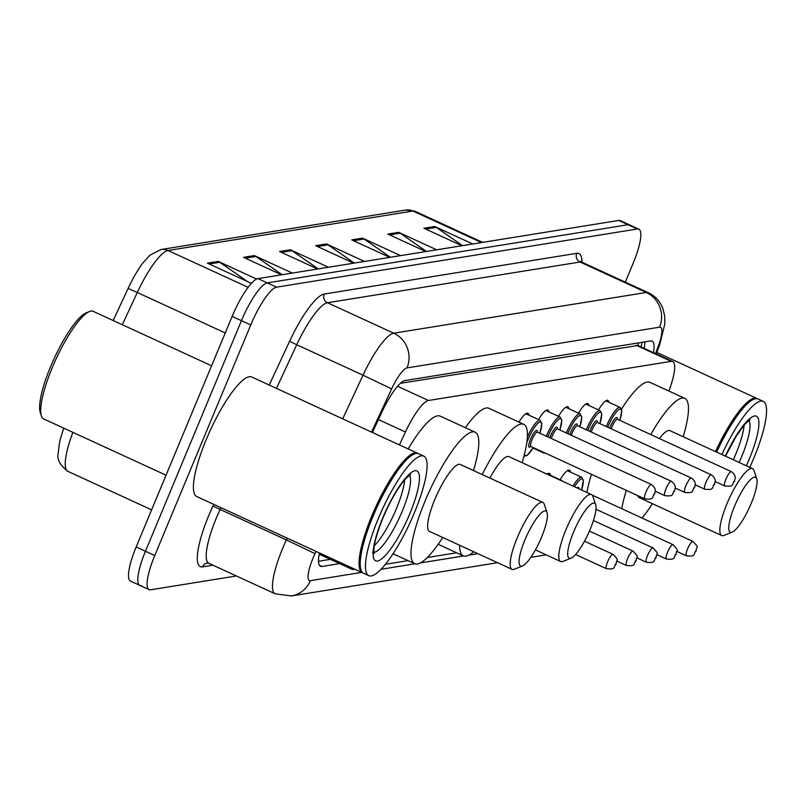 <?xml version="1.0" encoding="UTF-8"?>
<svg xmlns="http://www.w3.org/2000/svg" width="806" height="806" viewBox="0 0 806 806"><rect width="100%" height="100%" fill="white"/><g stroke="black" fill="none" stroke-linecap="round" stroke-linejoin="round"><path stroke-width="1.21" d="M518.963 422.132A21.057 4.917 -65.3 0 1 527.91 413.246A21.057 4.917 -65.3 0 1 528.907 415.161M538.539 419.583A21.057 4.917 -65.3 0 1 547.889 410.022A21.057 4.917 -65.3 0 1 548.896 411.937M558.528 416.359A21.057 4.917 -65.3 0 1 567.877 406.798A21.057 4.917 -65.3 0 1 568.885 408.713M578.517 413.146A21.057 4.917 -65.3 0 1 587.866 403.574A21.057 4.917 -65.3 0 1 588.874 405.489M598.505 409.922A21.057 4.917 -65.3 0 1 607.855 400.36A21.057 4.917 -65.3 0 1 608.852 402.265M560.11 479.741A21.057 4.917 -65.3 0 1 569.459 470.18A21.057 4.917 -65.3 0 1 570.467 472.094M547.012 474.14A21.057 4.917 -65.3 0 1 549.48 473.404A21.057 4.917 -65.3 0 1 550.478 475.318M638.695 342.872A39.474 37.922 80.8 0 1 637.858 345.502L400.37 383.324M637.858 345.502L672.698 361.521A39.474 9.219 114.7 0 0 671.207 361.36L428.5 400.491A39.474 9.219 114.7 0 0 405.448 431.986L399.423 444.922M350.358 567.182A39.474 9.219 114.7 0 0 351.93 569.278A39.474 9.219 114.7 0 0 353.421 569.449L354.791 569.227M668.869 391.041L669.464 389.409A39.474 9.219 114.7 0 0 672.698 361.521M385.429 564.281L408.038 560.644M427.281 557.54L456.67 552.795M319.438 552.966A39.474 9.219 114.7 0 0 320.506 566.306A39.474 9.219 114.7 0 0 321.997 566.477L339.628 563.626M236.39 575.968L150.591 589.811A39.474 9.219 -65.3 0 1 149.1 589.639A39.474 9.219 -65.3 0 1 154.762 555.525L250.747 324.939A39.474 9.219 -65.3 0 1 276.569 287.168L637.334 228.995A39.474 9.219 -65.3 0 1 638.826 229.156A39.474 9.219 -65.3 0 1 633.153 263.28L625.315 282.13M141.292 585.529A39.474 9.219 -65.3 0 1 139.801 585.368L130.501 581.096A39.474 9.219 -65.3 0 1 136.164 546.972L232.148 316.395L241.447 320.667A39.474 9.219 -65.3 0 1 267.27 282.896L628.035 224.723A39.474 9.219 -65.3 0 1 629.526 224.884A39.474 9.219 -65.3 0 0 628.035 224.723L267.27 282.896A39.474 9.219 -65.3 0 0 241.447 320.667L145.463 551.244L241.447 320.667L250.747 324.939M139.801 585.368A39.474 9.219 -65.3 0 1 145.463 551.244A39.474 9.219 -65.3 0 0 139.801 585.368L149.1 589.639M653.485 352.685A39.474 9.219 114.7 0 0 652.084 341.119A39.474 9.219 114.7 0 0 650.583 340.958L404.965 380.563A39.474 9.219 114.7 0 0 381.913 412.057L372.402 432.5M330.329 559.354L318.511 561.258M644.78 341.895A39.474 9.219 -65.3 0 1 644.185 348.414M113.162 320.536L128.083 288.457A43.161 10.075 -65.3 0 1 139.599 267.683C140.526 265.658 143.992 261.487 150.007 255.17L160.958 249.528L405.841 210.034A13.158 12.644 80.8 0 1 412.934 211.021L168.051 250.505A13.158 12.644 -99.2 0 0 160.958 249.528M72.893 432.359A52.632 12.291 114.7 0 0 67.906 471.359C59.896 465.122 56.672 459.057 58.254 453.174C59.12 444.6 60.027 439.28 60.964 437.215A43.161 10.075 -65.3 0 1 63.845 428.198M232.148 316.395A39.474 9.219 -65.3 0 1 257.97 278.614L618.736 220.441A39.474 9.219 -65.3 0 1 620.227 220.602L638.826 229.156M426.455 251.452L400.189 233.206A10.528 10.115 -99.2 0 0 398.627 232.309L436.661 249.8M425.84 251.543L387.807 234.062L398.627 232.309M462.523 245.629L436.258 227.383A10.528 10.115 -99.2 0 0 434.706 226.496L472.739 243.986M461.919 245.729L423.885 228.239L434.706 226.496M318.219 268.902L291.953 250.656A10.528 10.115 -99.2 0 0 290.402 249.769L328.435 267.249M317.614 269.002L279.581 251.512L290.402 249.769M282.15 274.715L255.875 256.469A10.528 10.115 -99.2 0 0 254.323 255.583L292.356 273.073M281.536 274.816L243.503 257.326L254.323 255.583M247.684 281.657L219.806 262.293A10.528 10.115 -99.2 0 0 218.245 261.406L256.63 279.047M251.391 283.359L207.424 263.149L218.245 261.406M390.376 257.265L364.111 239.019A10.528 10.115 -99.2 0 0 362.559 238.133L400.582 255.623M389.761 257.366L351.728 239.876L362.559 238.133M354.297 263.078L328.032 244.833A10.528 10.115 -99.2 0 0 326.48 243.946L364.514 261.436M353.683 263.179L315.66 245.699L326.48 243.946M166.046 475.197L43.715 418.949A59.211 13.823 -65.3 0 1 41.428 415.987L40.3 412.652A56.581 13.208 -65.3 0 1 50.617 366.579A56.581 13.208 -65.3 0 1 86.192 312.849L89.446 311.539A59.211 13.823 -65.3 0 1 93.184 311.348L211.585 365.793M41.428 415.987A59.211 13.823 -65.3 0 1 52.219 367.768A59.211 13.823 -65.3 0 1 89.446 311.539M362.992 572.935A65.79 15.354 -65.3 0 1 362.388 572.713A65.79 15.354 -65.3 0 1 371.828 515.85A65.79 15.354 -65.3 0 1 417.357 453.163A65.79 15.354 -65.3 0 1 417.911 453.486M362.388 572.713L196.735 496.546A65.79 15.354 -65.3 0 1 206.185 439.683A65.79 15.354 -65.3 0 1 251.704 376.996L417.357 453.163M360.866 569.53A65.135 15.203 -65.3 0 1 360.725 569.127A65.135 15.203 -65.3 0 1 372.594 516.092A65.135 15.203 -65.3 0 1 413.549 454.241A65.135 15.203 -65.3 0 1 413.952 454.08M368.775 575.655L363.546 573.247A65.79 15.354 -65.3 0 1 360.997 569.963A65.79 15.354 -65.3 0 1 372.997 516.384A65.79 15.354 -65.3 0 1 414.365 453.909A65.79 15.354 -65.3 0 1 418.515 453.697L423.744 456.105A65.79 15.354 -65.3 0 1 414.304 512.969A65.79 15.354 -65.3 0 1 368.775 575.655A65.79 15.354 -65.3 0 1 378.226 518.792A65.79 15.354 -65.3 0 1 423.744 456.105M404.652 479.812A42.899 10.015 -65.3 0 1 396.401 508.636A42.899 10.015 -65.3 0 1 374.347 545.733M541.531 537.219A30.265 7.063 -65.3 0 1 522.51 565.953A30.265 7.063 -65.3 0 1 524.938 539.889A30.265 7.063 -65.3 0 1 547.052 512.576A30.265 7.063 -65.3 0 1 541.531 537.219M522.51 565.953L514.359 569.238A36.844 8.604 -65.3 0 1 512.032 569.358A36.844 8.604 -65.3 0 1 517.321 537.511A36.844 8.604 -65.3 0 1 542.821 502.41A36.844 8.604 -65.3 0 1 544.241 504.254L547.052 512.576M542.821 502.41L460.286 464.458A36.844 8.604 114.7 0 0 434.787 499.559A36.844 8.604 114.7 0 0 429.497 531.406L512.032 569.358M442.716 537.481A72.369 16.896 -65.3 0 1 414.657 563.686A72.369 16.896 -65.3 0 1 425.054 501.13A72.369 16.896 -65.3 0 1 475.127 432.177A72.369 16.896 -65.3 0 1 473.495 470.533M408.158 448.932A72.369 16.896 -65.3 0 1 440.247 416.148L475.127 432.177M590.163 529.371A30.265 7.063 -65.3 0 1 571.142 558.115A30.265 7.063 -65.3 0 1 573.57 532.051A30.265 7.063 -65.3 0 1 595.684 504.727A30.265 7.063 -65.3 0 1 590.163 529.371M571.142 558.115L562.991 561.399A36.844 8.604 -65.3 0 1 560.664 561.51A36.844 8.604 -65.3 0 1 565.953 529.673A36.844 8.604 -65.3 0 1 591.453 494.562A36.844 8.604 -65.3 0 1 592.873 496.405L595.684 504.727M473.716 551.737A72.369 16.896 -65.3 0 1 463.289 555.838A72.369 16.896 -65.3 0 1 459.622 545.249M591.453 494.562L508.918 456.619A36.844 8.604 114.7 0 0 489.897 478.069M482.23 474.553A72.369 16.896 -65.3 0 1 523.759 424.339A72.369 16.896 -65.3 0 1 522.127 462.694M465.384 427.704A72.369 16.896 -65.3 0 1 488.879 408.299L523.759 424.339M751.212 503.407A30.265 7.063 -65.3 0 1 732.18 532.141A30.265 7.063 -65.3 0 1 734.619 506.077A30.265 7.063 -65.3 0 1 756.733 478.764A30.265 7.063 -65.3 0 1 751.212 503.407M732.18 532.141L724.04 535.426A36.844 8.604 -65.3 0 1 721.713 535.547A36.844 8.604 -65.3 0 1 727.002 503.7A36.844 8.604 -65.3 0 1 752.492 468.598A36.844 8.604 -65.3 0 1 753.922 470.442L756.733 478.764M637.697 495.589A36.844 8.604 114.7 0 0 639.178 497.594L721.713 535.547M652.386 503.669A72.369 16.896 -65.3 0 1 642.08 518.057M621.748 508.707A72.369 16.896 -65.3 0 1 626.322 490.36M586.909 492.476A72.369 16.896 -65.3 0 1 591.443 474.321M752.492 468.598L669.957 430.646A36.844 8.604 114.7 0 0 659.429 438.555M650.734 434.555A72.369 16.896 -65.3 0 1 684.798 398.365A72.369 16.896 -65.3 0 1 683.176 436.721M621.497 409.126A72.369 16.896 -65.3 0 1 649.928 382.336L684.798 398.365M721.884 454.524A65.79 15.354 -65.3 0 1 763.232 401.368A65.79 15.354 -65.3 0 1 753.781 458.231A65.79 15.354 -65.3 0 1 749.792 467.359M744.129 425.064A42.899 10.015 -65.3 0 1 735.878 453.899A42.899 10.015 -65.3 0 1 733.309 459.773M716.655 452.116A65.79 15.354 -65.3 0 1 753.842 399.161A65.79 15.354 -65.3 0 1 758.003 398.96L763.232 401.368M716.212 451.914A65.135 15.203 -65.3 0 1 753.026 399.494A65.135 15.203 -65.3 0 1 753.429 399.343M715.486 451.582A65.79 15.354 -65.3 0 1 756.834 398.426A65.79 15.354 -65.3 0 1 757.388 398.738M378.417 419.553L405.448 431.986M397.539 386.255L428.5 400.491M636.256 345.28L671.207 361.36M319.408 565.278L321.997 566.477M316.033 551.395L314.995 553.631A26.316 6.146 114.7 0 0 313.151 557.812A26.316 6.146 114.7 0 0 310.36 580.673L361.692 572.391M310.36 580.673A26.316 25.278 -99.2 0 1 291.309 595.966L275.128 593.78A52.632 12.291 -65.3 0 1 282.684 548.292A52.632 12.291 -65.3 0 1 286.372 539.909L220.119 509.442A52.632 12.291 114.7 0 0 216.421 517.825A52.632 12.291 114.7 0 0 208.865 563.313L207.313 563.041A6.579 6.317 80.8 0 0 202.548 566.87A59.211 13.823 -65.3 0 1 208.804 515.437A59.211 13.823 -65.3 0 1 212.955 506.017L213.731 504.365M212.945 565.187L202.548 566.87M269.234 385.056L289.596 341.291A59.211 13.823 -65.3 0 1 324.173 294.059L576.723 253.336A59.211 13.823 -65.3 0 1 581.972 262.202M276.569 287.168L257.97 278.614M154.762 555.525L136.164 546.972M637.334 228.995L618.736 220.441M342.701 418.838L363.012 375.193L296.749 344.726L276.448 388.371M655.55 353.633L658.391 345.885A26.316 6.146 114.7 0 0 659.55 327.186L407 367.909A26.316 6.146 114.7 0 0 391.635 388.905L363.012 375.193A52.632 12.291 -65.3 0 1 393.751 333.2L327.488 302.734A52.632 12.291 114.7 0 0 296.749 344.726L289.596 341.291M314.995 553.631L286.372 539.909L287.198 538.146M220.935 507.679L220.119 509.442L212.955 506.017M407 367.909A26.316 25.278 -99.2 0 0 393.751 333.2L646.301 292.477L580.038 262.01L327.488 302.734A6.579 6.317 80.8 0 1 324.173 294.059M659.55 327.186A26.316 25.278 -99.2 0 0 646.301 292.477A52.632 12.291 -65.3 0 1 648.286 292.699L582.033 262.232A52.632 12.291 114.7 0 0 580.038 262.01A6.579 6.317 80.8 0 1 576.723 253.336M391.635 388.905L371.536 432.097M381.036 569.278L414.959 563.807M420.349 562.941L463.591 555.969M468.981 555.092L477.898 553.662M656.286 353.975L659.852 344.253A26.316 8.292 -159.9 0 1 658.391 345.885M405.841 210.034L414.929 211.232A52.632 12.291 114.7 0 0 412.934 211.021L481.545 242.566M248.127 287.329L168.051 250.505A52.632 12.291 114.7 0 0 137.312 292.497L128.083 288.457M225.257 332.938L137.312 292.497L122.311 324.737M328.032 244.833L317.493 246.535M291.953 250.656L281.415 252.359M255.875 256.469L245.336 258.172M219.806 262.293L209.258 263.985M364.111 239.019L353.562 240.722M400.189 233.206L389.641 234.899M436.258 227.383L425.719 229.085M409.428 475.127A42.899 10.015 -65.3 0 1 402.214 511.306A42.899 10.015 -65.3 0 1 373.893 552.402M409.831 513.694A49.478 11.556 -65.3 0 1 377.46 561.047A49.478 11.556 -65.3 0 1 382.699 518.067A49.478 11.556 -65.3 0 1 415.06 470.714A49.478 11.556 -65.3 0 1 409.831 513.694M748.905 420.389A42.899 10.015 -65.3 0 1 741.691 456.569A42.899 10.015 -65.3 0 1 739.122 462.453M725.34 456.115A49.478 11.556 -65.3 0 1 755.565 415.946A49.478 11.556 -65.3 0 1 749.308 458.946A49.478 11.556 -65.3 0 1 746.336 465.767M607.593 561.883A7.899 1.844 -65.3 0 1 613.054 554.357C620.177 561.802 616.066 558.8 616.187 563.999C612.923 566.507 616.993 569.832 606.455 568.704A7.899 1.844 -65.3 0 1 607.593 561.883M615.925 564.15L615.21 564.26L615.925 564.15M627.572 558.659A7.899 1.844 -65.3 0 1 633.042 551.133C640.166 558.578 636.055 555.576 636.176 560.775C632.912 563.293 636.982 566.608 626.443 565.48A7.899 1.844 -65.3 0 1 627.572 558.659M635.914 560.926L635.188 561.036L635.914 560.926M647.561 555.435A7.899 1.844 -65.3 0 1 653.021 547.909C660.154 555.354 656.044 552.352 656.165 557.561C652.89 560.069 656.971 563.384 646.432 562.256A7.899 1.844 -65.3 0 1 647.561 555.435M655.903 557.702L655.177 557.812L655.903 557.702M560.744 480.447A19.737 4.604 -65.3 0 1 561.711 480.477L562.729 481.363M667.549 552.211A7.899 1.844 -65.3 0 1 673.01 544.685C680.133 552.13 676.022 549.128 676.153 554.337C672.879 556.845 676.959 560.16 666.411 559.032A7.899 1.844 -65.3 0 1 667.549 552.211M675.891 554.478L675.166 554.588L675.891 554.478M573.016 486.089A19.737 4.604 -65.3 0 1 581.7 477.253L583.383 480.467L581.549 490.018A18.417 4.302 114.7 0 0 582.315 478.986A18.417 4.302 114.7 0 0 574.487 486.764M687.538 548.987A7.899 1.844 -65.3 0 1 692.999 541.471C700.122 548.906 696.011 545.914 696.132 551.113C692.868 553.621 696.938 556.936 686.4 555.818A7.899 1.844 -65.3 0 1 687.538 548.987M695.87 551.254L695.155 551.375L695.87 551.254M577.056 487.952A9.209 2.146 -65.3 0 1 578.93 488.809M539.889 433.235A18.417 4.302 114.7 0 0 539.264 422.263A18.417 4.302 114.7 0 0 528.011 439.602A18.417 4.302 114.7 0 0 526.771 442.766M524.515 454.05A18.417 4.302 114.7 0 0 533.29 447.582M530.791 446.403A9.209 2.146 -65.3 0 1 530.529 439.199A9.209 2.146 -65.3 0 1 535.174 431.331A9.209 2.146 -65.3 0 1 537.36 432.107M537.219 432.117L537.521 432.147A7.899 1.844 114.7 0 0 532.061 439.673A7.899 1.844 114.7 0 0 530.922 446.494L530.701 446.292M651.439 484.537C653.817 486.199 655.117 488.224 655.338 490.612L654.573 494.179C651.308 496.687 655.379 500.002 644.84 498.884A7.899 1.844 -65.3 0 1 645.979 492.053A7.899 1.844 -65.3 0 1 651.439 484.537L537.521 432.147M653.595 494.441L654.311 494.32L653.595 494.441M527.356 437.104A19.737 4.604 -65.3 0 1 540.141 420.319L525.804 413.73M545.299 453.103L543.637 452.962A19.737 4.604 -65.3 0 1 542.881 451.995M546.347 436.207A19.737 4.604 -65.3 0 1 546.468 435.905A19.737 4.604 -65.3 0 1 560.13 417.095L545.793 410.506M559.878 430.021A18.417 4.302 114.7 0 0 559.253 419.039A18.417 4.302 114.7 0 0 547.999 436.378A18.417 4.302 114.7 0 0 547.788 436.872M549.813 437.809A9.209 2.146 -65.3 0 1 550.518 435.975A9.209 2.146 -65.3 0 1 555.163 428.107A9.209 2.146 -65.3 0 1 557.349 428.893M557.208 428.893L557.51 428.923A7.899 1.844 114.7 0 0 552.039 436.449A7.899 1.844 114.7 0 0 551.284 438.474M671.428 481.313C673.806 482.975 675.106 485.01 675.327 487.388L674.562 490.955C671.297 493.463 675.368 496.778 664.829 495.66A7.899 1.844 -65.3 0 1 665.968 488.829A7.899 1.844 -65.3 0 1 671.428 481.313L557.51 428.923M673.584 491.217L674.3 491.096L673.584 491.217M566.336 432.983A19.737 4.604 -65.3 0 1 566.457 432.681A19.737 4.604 -65.3 0 1 580.119 413.881L565.772 407.282M579.857 426.797A18.417 4.302 114.7 0 0 579.232 415.825A18.417 4.302 114.7 0 0 567.978 433.154A18.417 4.302 114.7 0 0 567.777 433.648M569.802 434.585A9.209 2.146 -65.3 0 1 570.507 432.751A9.209 2.146 -65.3 0 1 575.141 424.883A9.209 2.146 -65.3 0 1 577.338 425.669M577.187 425.669L577.489 425.709A7.899 1.844 114.7 0 0 572.028 433.225A7.899 1.844 114.7 0 0 571.273 435.26M691.417 478.089C693.795 479.761 695.094 481.787 695.306 484.164L694.55 487.731C691.286 490.239 695.356 493.554 684.818 492.436A7.899 1.844 -65.3 0 1 685.946 485.605A7.899 1.844 -65.3 0 1 691.417 478.089L577.489 425.709M693.563 487.993L694.288 487.872L693.563 487.993M586.315 429.759A19.737 4.604 -65.3 0 1 586.446 429.457A19.737 4.604 -65.3 0 1 600.097 410.657L585.76 404.058M599.845 423.573A18.417 4.302 114.7 0 0 599.221 412.601A18.417 4.302 114.7 0 0 587.967 429.93A18.417 4.302 114.7 0 0 587.765 430.424M589.791 431.361A9.209 2.146 -65.3 0 1 590.496 429.527A9.209 2.146 -65.3 0 1 595.13 421.669A9.209 2.146 -65.3 0 1 597.317 422.445M597.175 422.455L597.478 422.485A7.899 1.844 114.7 0 0 592.017 430.001A7.899 1.844 114.7 0 0 591.251 432.036M711.396 474.865C713.773 476.537 715.073 478.563 715.295 480.94L714.539 484.507C711.265 487.015 715.345 490.34 704.807 489.212A7.899 1.844 -65.3 0 1 705.935 482.391A7.899 1.844 -65.3 0 1 711.396 474.865L597.478 422.485M713.552 484.769L714.277 484.648L713.552 484.769M606.303 426.545A19.737 4.604 -65.3 0 1 606.434 426.233A19.737 4.604 -65.3 0 1 620.086 407.433L605.749 400.834M619.834 420.349A18.417 4.302 114.7 0 0 619.21 409.377A18.417 4.302 114.7 0 0 607.956 426.717A18.417 4.302 114.7 0 0 607.754 427.21M609.779 428.137A9.209 2.146 -65.3 0 1 610.485 426.303A9.209 2.146 -65.3 0 1 615.119 418.445A9.209 2.146 -65.3 0 1 617.305 419.221M617.164 419.231L617.467 419.261A7.899 1.844 114.7 0 0 612.006 426.777A7.899 1.844 114.7 0 0 611.24 428.812M731.385 471.641C733.762 473.313 735.062 475.339 735.284 477.726L734.528 481.283C731.254 483.791 735.334 487.116 724.785 485.988A7.899 1.844 -65.3 0 1 725.924 479.167A7.899 1.844 -65.3 0 1 731.385 471.641L617.467 419.261M733.541 481.545L734.266 481.434L733.541 481.545M641.042 346.963L642.05 342.328M319.186 554.226L351.93 569.278M275.128 593.78L208.865 563.313M582.033 262.232L580.783 261.174L580.995 261.96M659.852 344.253L664.799 323.962L664.728 316.244L662.844 308.396C660.064 301.263 655.207 296.024 648.286 292.699M291.309 595.966L497.564 562.699M530.842 557.339L546.196 554.86M414.929 211.232L482.663 242.384M67.906 471.359L151.619 509.855M360.725 569.127L360.997 569.963M372.533 552.191L374.105 553.611L373.883 549.853C373.853 548.423 374.286 539.617 382.961 517.926C390.275 500.899 397.701 487.962 405.247 479.127L410.486 474.502M413.549 454.241L414.365 453.909M414.657 563.686L393.046 553.742M560.664 561.51L535.416 549.904M463.289 555.838L438.152 544.282M725.511 456.186L736.241 436.117L744.724 424.379L749.963 419.755M753.026 399.494L753.842 399.161M756.834 398.426L656.85 352.454M613.054 554.357L584.501 541.229M606.455 568.704L575.585 554.508M633.042 551.133L589.438 531.083M626.443 565.48L616.922 561.107M653.021 547.909L593.438 520.515M646.432 562.256L636.911 557.883M673.01 544.685L595.966 509.261M561.711 480.477L547.375 473.888M666.411 559.032L656.9 554.659M692.999 541.471L592.158 495.096M581.7 477.253L567.364 470.664M686.4 555.818L676.889 551.435M523.94 456.297L527.184 455.38L533.33 447.602M644.84 498.884L530.922 446.494M539.929 433.255L541.823 423.513L540.141 420.319M664.829 495.66L655.318 491.277M543.637 452.962L533.038 448.086M559.918 430.031L561.812 420.289L560.13 417.095M684.818 492.436L675.297 488.053M579.897 426.817L581.801 417.065L580.119 413.881M704.807 489.212L695.286 484.839M599.886 423.593L601.78 413.841L600.097 410.657M724.785 485.988L715.275 481.615M619.874 420.369L621.769 410.617L620.086 407.433"/></g></svg>
